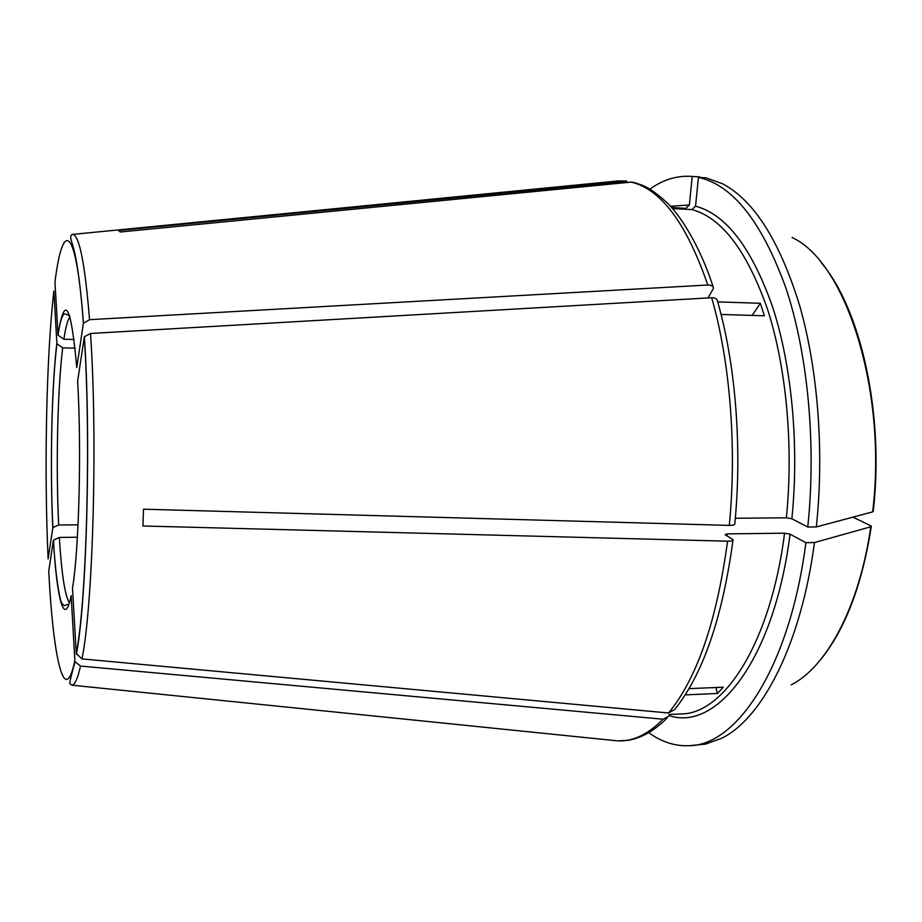 <?xml version="1.0" encoding="UTF-8"?>
<svg xmlns="http://www.w3.org/2000/svg" width="922" height="922" viewBox="0 0 922 922"><rect width="100%" height="100%" fill="white"/><g stroke="black" fill="none" stroke-linecap="round" stroke-linejoin="round"><path stroke-width="1.38" d="M648.754 732.69C661.5 741.922 674.927 746.267 689.011 745.702C737.151 745.644 789.958 666.583 805.897 542.689L790.062 534.184L784.576 533.181L727.239 533.884L725.072 534.645L733.013 539.635C733.209 540.672 731.388 541.191 727.573 541.191L142.922 525.989L143.486 509.198L729.29 525.39C733.14 525.39 734.949 524.883 734.742 523.892M685.184 694.888L717.454 693.482L723.286 687.201L688.988 688.642M852.942 517.15L870.645 525.713L871.336 526.243L870.76 526.808L814.449 542.562L805.897 542.689M689.011 745.702L705.422 744.135L721.292 738.441C762.056 718.976 801.103 644.443 814.449 542.562M792.102 237.542C845.393 261.537 887.483 389.868 872.661 511.871L816.327 526.935L807.764 527.027L791.86 518.775L786.362 517.795L735.307 518.268M807.764 527.027C816.489 444.45 807.845 353.887 785.97 288.217C761.952 221.879 732.771 184.942 698.438 177.416L695.545 206.159L691.949 209.571L672.449 208.579M721.062 314.46L764.373 315.785L760.362 303.292L717.696 301.886M816.327 526.935C824.36 451.434 817.872 368.95 799.57 305.286C779.551 240.677 753.827 200.143 722.387 183.697L706.125 177.854L698.438 177.416M872.661 511.871L873.226 511.307C884.521 414.704 860.929 309.181 821.387 262.862M690.14 176.309L699.867 176.909L690.14 176.309C676.045 175.699 662.607 179.974 649.826 189.16M692.226 176.471L689.379 204.995L685.818 208.384L671.631 207.657M708.004 297.944L713.513 288.275C713.248 286.12 711.346 285.025 707.796 285.013L89.549 319.669L83.383 323.322C76.249 224.242 62.731 218.871 54.974 282.144L58.051 335.17L63.872 339.238L74.117 339.48M57.982 334.64C64.759 293.346 71.017 304.306 76.768 367.532L83.383 323.322M760.362 303.292L752.145 315.416M53.441 540.165L48.739 571.098C53.096 657.363 64.448 709.26 74.855 660.74L71.167 595.6C64.471 628.977 56.668 598.793 53.441 540.165L59.331 537.434C61.613 574.199 64.966 595.969 69.415 602.746M77.39 537.226L59.331 537.434M674.328 709.779L668.565 712.983L81.977 658.907L76.261 653.548C86.622 601.225 91.117 440.013 84.305 337.118L84.386 336.761C91.209 440.105 86.656 601.455 76.388 654.413M84.305 337.118L77.621 381.051C81.678 448.933 79.027 549.708 72.504 588.075L76.261 653.548M717.454 693.482L715.864 687.512M626.856 181.15L118.419 230.488L120.321 231.998L631.201 182.095L633.737 182.452M668.588 716.325L663.01 719.206L80.525 666.064L75.028 661.731L74.855 660.74M717.397 301.033C717.178 298.843 715.265 297.748 711.669 297.737L90.506 333.476L84.386 336.761M75.097 348.136L62.696 347.871L56.91 343.756L53.879 290.983C46.273 356.849 44.037 470.75 48.128 558.916L52.842 527.557L58.662 525.01L78.047 524.825M790.062 534.184C774.077 660.152 716.498 732.08 668.957 715.518M784.576 533.181C770.642 642.98 724.093 714.089 681.058 713.939L669.234 714.492M726.997 535.889L727.239 533.884M870.76 526.808C859.454 606.641 826.723 666.975 791.214 684.873M695.545 206.159C726.11 214.296 751.845 248.041 772.751 307.383C791.825 365.999 799.328 445.729 791.86 518.775M691.949 209.571C721.949 217.765 747.177 251.118 767.646 309.631C786.316 367.405 793.658 445.868 786.362 517.795M670.398 206.298L689.379 204.995M671.493 207.496L685.818 208.384M612.45 740.331L617.59 740.862C632.861 741.657 647.993 734.442 663.01 719.206M667.125 718.031C654.551 730.639 641.539 738.073 628.089 740.32L617.59 740.862L71.928 685.184C74.843 684.85 77.713 678.477 80.525 666.064M729.29 525.39C737.012 447.343 730.04 361.193 711.669 297.737M81.977 658.907C92.984 605.604 97.778 439.241 90.506 333.476M668.565 712.983C697.055 678.246 716.717 620.979 727.573 541.191M707.796 285.013C686.521 223.389 660.993 189.079 631.201 182.095M625.439 181.092L613.556 181.369M89.549 319.669C84.997 264.015 79.419 235.583 72.826 234.384L618.697 180.873L626.868 181.127M56.853 343.295C51.586 387.275 49.938 466.912 52.796 527.741M69.98 316.811C67.744 319.588 65.704 327.068 63.872 339.238M62.696 347.871C57.464 390.029 55.827 466.567 58.662 525.01M820.603 659.668C845.209 629.346 862.105 584.963 871.29 526.543M58.051 335.17C59.63 323.91 61.544 316.926 63.791 314.218L64.851 313.837L69.611 315.635M83.464 322.942C80.767 288.817 77.586 264.349 73.933 249.539L70.752 238.625C70.521 235.836 71.213 234.419 72.826 234.384M56.91 343.745C51.62 387.39 49.984 466.958 52.842 527.557M71.928 685.184C69.842 682.326 67.364 689.84 75.016 661.731M717.454 301.021C735.526 363.464 742.348 447.527 734.788 523.892M713.236 287.203C699.602 244.261 678.315 212.509 665.765 201.526C648.085 185.944 642.945 185.495 633.76 182.395M53.488 539.958C55.055 571.894 59.4 599.542 61.901 603.414L64.275 605.696L69.035 603.933M733.013 540.05C722.422 617.959 702.887 674.558 674.431 709.836"/></g></svg>
